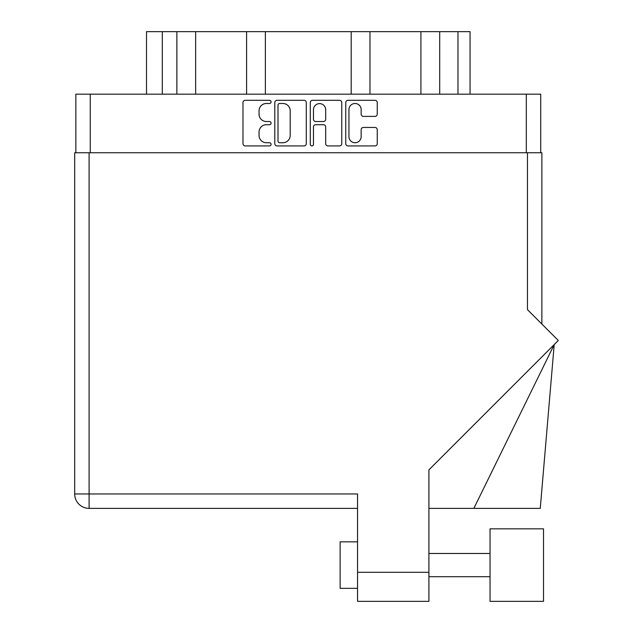 <?xml version="1.0" encoding="UTF-8"?>
<svg xmlns="http://www.w3.org/2000/svg" width="633" height="633" viewBox="0 0 633 633"><rect width="100%" height="100%" fill="white"/><g stroke="black" fill="none" stroke-linecap="round" stroke-linejoin="round"><path stroke-width="0.95" d="M348.949 136.633A6.101 6.101 0 0 0 355.05 142.734A6.101 6.101 0 0 0 361.158 136.633L361.158 129.733A2.279 2.279 0 0 1 363.437 127.447L374.958 127.447A2.279 2.279 0 0 1 377.244 129.733L377.244 143.644A2.279 2.279 0 0 1 374.958 145.93L348.039 145.93A2.279 2.279 0 0 1 345.753 143.644L345.753 102.578A2.279 2.279 0 0 1 348.039 100.299L374.958 100.299A2.279 2.279 0 0 1 377.244 102.578L377.244 114.098A2.279 2.279 0 0 1 374.958 116.385L363.437 116.385A2.279 2.279 0 0 1 361.158 114.098L361.158 109.596A6.101 6.101 0 0 0 355.05 103.496A6.101 6.101 0 0 0 348.949 109.596L348.949 136.633M311.879 145.93A1.598 1.598 0 0 0 313.47 144.332L313.47 126.996A2.279 2.279 0 0 1 315.756 124.709L323.4 124.709A2.279 2.279 0 0 1 325.679 126.996L325.679 143.644A2.279 2.279 0 0 0 327.957 145.93L339.478 145.93A2.279 2.279 0 0 0 341.765 143.644L341.765 102.578A2.279 2.279 0 0 0 339.478 100.299L312.56 100.299A2.279 2.279 0 0 0 310.281 102.578L310.281 144.332A1.598 1.598 0 0 0 311.879 145.93M306.285 143.644L306.285 102.578A2.279 2.279 0 0 0 304.006 100.299L277.08 100.299A2.279 2.279 0 0 0 274.801 102.578L274.801 143.644A2.279 2.279 0 0 0 277.08 145.93L304.006 145.93A2.279 2.279 0 0 0 306.285 143.644M75.849 152.751L75.849 94.175L540.717 94.175L540.717 152.751M266.358 103.496L269.5 103.496A1.598 1.598 0 0 0 271.09 101.897A1.598 1.598 0 0 0 269.5 100.299L245.256 100.299A2.279 2.279 0 0 0 242.977 102.578L242.977 143.644A2.279 2.279 0 0 0 245.256 145.93L269.5 145.93A1.598 1.598 0 0 0 271.09 144.332A1.598 1.598 0 0 0 269.5 142.734L266.358 142.734A7.303 7.303 0 0 1 259.055 135.43L259.055 132.012A7.303 7.303 0 0 1 266.358 124.709L269.5 124.709A1.598 1.598 0 0 0 271.09 123.111A1.598 1.598 0 0 0 269.5 121.52L266.358 121.52A7.303 7.303 0 0 1 259.055 114.217L259.055 110.791A7.303 7.303 0 0 1 266.358 103.496M162.309 94.175L162.309 31.65L470.058 31.65L470.058 94.175M176.86 94.175L176.86 31.65M146.508 94.175L146.508 31.65L162.309 31.65M439.698 94.175L439.698 31.65M420.921 94.175L420.921 31.65M369.973 94.175L369.973 31.65M351.188 94.175L351.188 31.65M265.377 94.175L265.377 31.65M246.593 94.175L246.593 31.65M195.644 94.175L195.644 31.65M279.588 103.496A1.598 1.598 0 0 0 277.998 105.086L277.998 141.135A1.598 1.598 0 0 0 279.588 142.734L282.904 142.734A7.303 7.303 0 0 0 290.199 135.43L290.199 110.791A7.303 7.303 0 0 0 282.904 103.496L279.588 103.496M325.679 109.707A6.101 6.101 0 0 0 319.578 103.606A6.101 6.101 0 0 0 313.47 109.707L313.47 119.233A2.279 2.279 0 0 0 315.756 121.52L323.4 121.52A2.279 2.279 0 0 0 325.679 119.233L325.679 109.707M490.045 528.832L490.045 601.35L543.51 601.35L543.51 528.832L490.045 528.832M357.558 588.334L340.127 588.334L340.127 541.848L357.558 541.848M527.471 152.751L527.471 309.64L558.314 340.491L428.913 469.892L428.913 601.35L357.558 601.35L357.558 493.962L89.095 493.962L89.095 152.751L541.88 152.751L541.88 324.056M357.558 508.378L89.095 508.378A14.409 14.409 0 0 1 74.686 493.962L74.686 152.751L89.095 152.751M74.686 152.751L74.686 187.613M473.856 508.378L554.207 344.597L540.258 508.378L428.913 508.378M526.078 528.832L543.51 528.832M526.308 94.175L526.308 152.751M90.258 94.175L90.258 152.751M457.968 94.175L457.968 31.65M357.558 572.295L428.913 572.295M89.095 508.378L89.095 493.962L74.686 493.962M490.045 576.71L428.913 576.71M490.045 553.471L428.913 553.471"/></g></svg>
